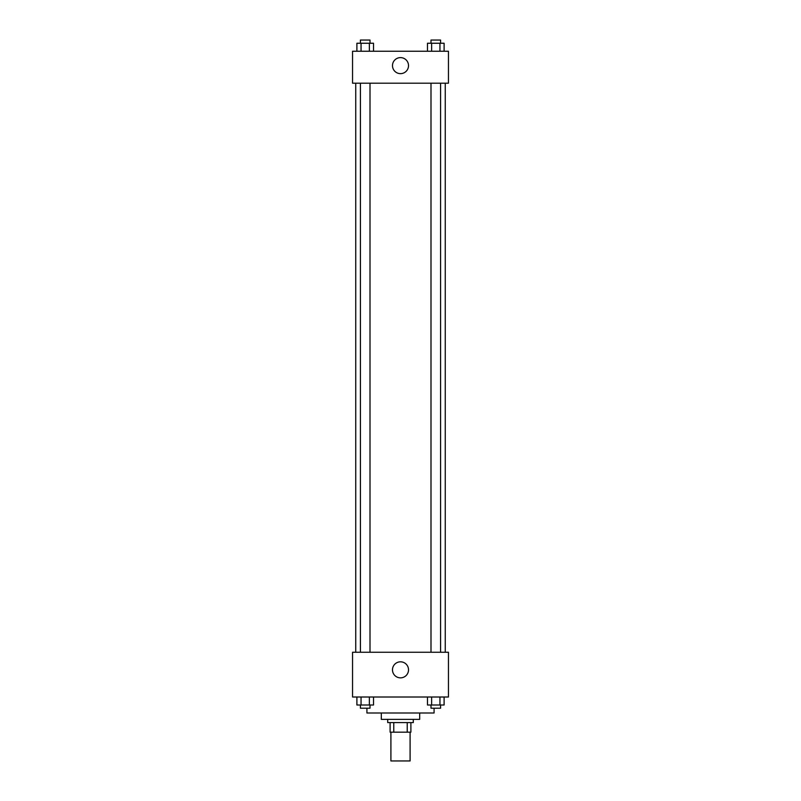 <?xml version="1.0" encoding="UTF-8"?>
<svg xmlns="http://www.w3.org/2000/svg" width="801" height="801" viewBox="0 0 801 801"><rect width="100%" height="100%" fill="white"/><g stroke="black" fill="none" stroke-linecap="round" stroke-linejoin="round"><path stroke-width="1.2" d="M390.908 732.174L390.908 760.95L410.092 760.95L410.092 732.174M407.228 722.592L407.228 732.174L390.107 732.174L390.107 722.592M407.228 732.174L410.893 732.174L410.893 722.592L410.893 732.174M413.286 719.388L413.286 722.592L387.714 722.592L387.714 719.388M393.772 722.592L393.772 732.174M419.684 713L419.684 719.388L381.316 719.388L381.316 713M434.072 708.204L434.072 713L366.928 713L366.928 708.204M448.45 697.01L352.55 697.01L352.55 652.254L448.45 652.254L448.45 697.01M400.5 677.856A8.02 8.02 0 0 1 393.551 665.831A8.02 8.02 0 0 1 407.449 665.831A8.02 8.02 0 0 1 400.5 677.856M445.256 83.204L445.256 652.254M430.998 652.254L430.998 83.204M370.002 83.204L370.002 652.254M448.45 83.204L352.55 83.204L352.55 51.244L448.45 51.244L448.45 83.204M408.52 65.622A8.02 8.02 0 0 1 396.495 72.571A8.02 8.02 0 0 1 396.495 58.683A8.02 8.02 0 0 1 408.52 65.622M444.104 51.244L444.104 43.244L427.484 43.244L427.484 51.244M439.949 43.244L439.949 51.244M431.639 43.244L431.639 51.244M430.998 43.244L430.998 40.05L440.59 40.05L440.59 43.244M373.516 51.244L373.516 43.244L356.896 43.244L356.896 51.244M369.361 43.244L369.361 51.244M361.051 43.244L361.051 51.244M360.41 43.244L360.41 40.05L370.002 40.05L370.002 43.244M444.104 697.01L444.104 705L427.484 705L427.484 697.01M439.949 697.01L439.949 705M431.639 697.01L431.639 705M440.59 705L440.59 708.204L430.998 708.204L430.998 705M373.516 697.01L373.516 705L356.896 705L356.896 697.01M369.361 697.01L369.361 705M361.051 697.01L361.051 705M370.002 705L370.002 708.204L360.41 708.204L360.41 705M355.744 83.204L355.744 652.254M440.59 652.254L440.59 83.204M360.41 83.204L360.41 652.254"/></g></svg>
